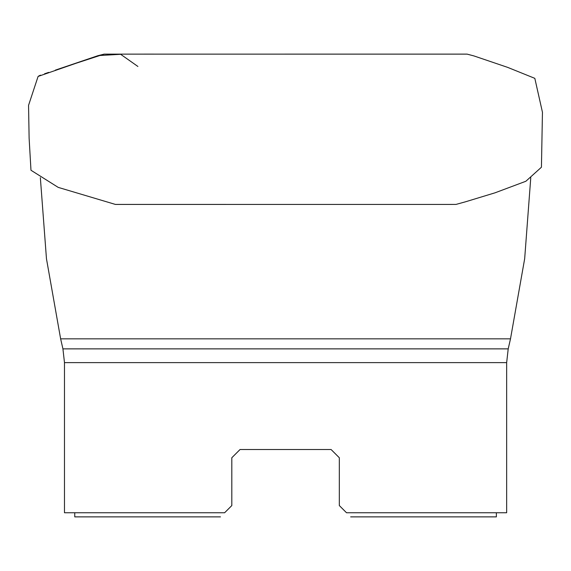 <?xml version="1.0" encoding="UTF-8"?>
<svg xmlns="http://www.w3.org/2000/svg" width="571" height="571" viewBox="0 0 571 571"><rect width="100%" height="100%" fill="white"/><g stroke="black" fill="none" stroke-linecap="round" stroke-linejoin="round"><path stroke-width="0.86" d="M331.094 449.52L339.324 457.749L331.094 449.52L339.324 457.749L331.094 449.52L240.041 449.52L231.812 457.749L240.041 449.52M339.324 457.749L339.324 505.563L346.518 512.758L506.655 512.758L506.655 362.628L64.48 362.628L64.48 512.758L224.61 512.758L231.812 505.563L231.812 457.749M231.812 505.563L224.61 512.758M346.518 512.758L339.324 505.563M496.37 512.758L496.37 516.876L350.637 516.876M220.499 516.876L74.758 516.876L74.758 512.758M137.904 66.472L120.638 54.295L98.169 55.608L55.351 70.133M48.499 72.453L44.567 73.787M40.512 75.158L38.799 75.964M506.655 362.628L508.211 348.867L62.924 348.867L64.48 362.628M508.211 348.867L510.503 338.839L60.633 338.839L62.924 348.867M104.1 54.131L65.123 66.821M60.462 68.399L55.294 70.147M48.685 72.389L44.595 73.78M40.427 75.194L38.749 75.993M40.348 177.652L46.465 258.756L60.633 338.839M530.78 177.595L524.67 258.727L510.503 338.839M409.85 54.124L284.765 54.124M153.899 54.124L104.122 54.131L97.791 55.73L38.093 76.435L28.55 105.349L29.121 138.246L30.977 170.251L58.192 187.374L115.406 204.425L447.172 204.432L456.015 204.418L465.493 201.799L494.993 192.827L525.855 181.264L541.436 167.217L542.45 112.273L534.827 78.348L507.626 67.364L473.944 55.929L467.107 54.124L104.036 54.131"/></g></svg>
